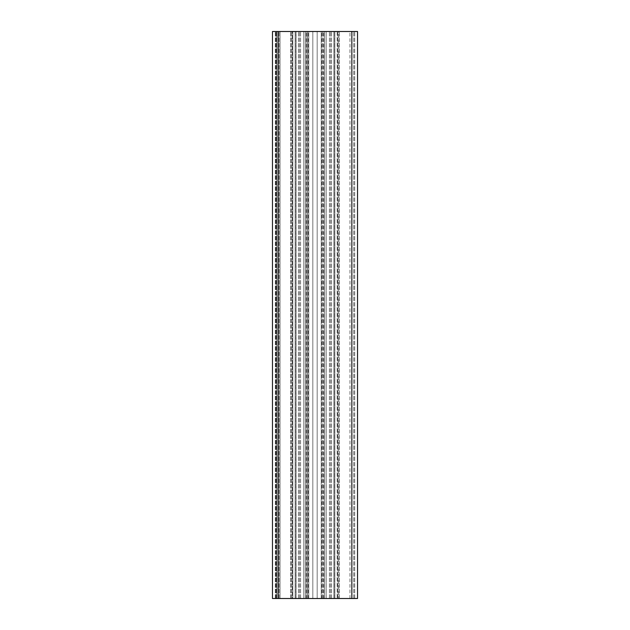 <?xml version="1.0" encoding="UTF-8"?>
<svg xmlns="http://www.w3.org/2000/svg" width="630" height="630" viewBox="0 0 630 630"><rect width="100%" height="100%" fill="white"/><g stroke="black" fill="none" stroke-linecap="round" stroke-linejoin="round"><path stroke-width="0.47" stroke-dasharray="3.15 2.36" d="M326.127 598.5L326.127 31.5L324.466 31.5L324.466 598.5L324.466 31.5L326.127 31.5L326.127 598.5L324.466 598.5L330.498 598.5L326.127 598.5M317.173 598.5L317.173 31.5L321.237 31.5L321.237 598.5L317.173 598.5L322.938 598.5L321.237 598.5L321.237 31.5L330.498 31.5L312.827 31.5L312.827 598.5L312.827 31.5L308.763 31.5L317.173 31.5L317.173 598.5L308.763 598.5L308.763 31.5L308.763 598.5L317.173 598.5L317.173 31.5L317.173 598.5M303.873 598.5L303.873 31.5L305.534 31.5L305.534 598.5L305.534 31.5L303.873 31.5L303.873 598.5L305.534 598.5L299.502 598.5L303.873 598.5M278.145 598.5L307.251 598.5L307.251 31.5L307.251 598.5L295.155 598.5L295.155 31.5L295.155 598.5L334.845 598.5L334.845 31.5L334.845 598.5L322.749 598.5L322.749 31.5L322.749 598.5L334.845 598.5L295.155 598.5L357.525 598.5L333.9 598.5L357.525 598.5L357.525 31.5L272.475 31.5L272.475 598.5L292.32 598.5L275.31 598.5L278.145 598.5L278.145 31.5L275.31 31.5L292.32 31.5L275.31 31.5L278.145 31.5L278.145 598.5L278.145 31.5M357.525 598.5L357.525 31.5L349.965 31.5L357.525 31.5L357.525 598.5M349.965 598.5L349.965 31.5L339.302 31.5L349.965 31.5L349.965 598.5M337.168 31.5L334.782 31.5L337.168 31.5L337.168 598.5L337.168 31.5M333.9 598.5L333.9 31.5L334.782 31.5L333.9 31.5L333.9 598.5M338.625 598.5L337.68 598.5L338.625 598.5L338.625 31.5L354.69 31.5L337.68 31.5L354.69 31.5L337.68 31.5L338.625 31.5L338.625 598.5M296.1 598.5L275.877 598.5L296.1 598.5L296.1 31.5L295.218 31.5L296.1 31.5L296.1 598.5M292.32 598.5L291.375 598.5L292.32 598.5L292.32 31.5L292.32 598.5M324.466 598.5L330.498 598.5L324.466 598.5M308.763 598.5L299.502 598.5L308.763 598.5M334.845 31.5L295.155 31.5L334.845 31.5L334.845 598.5L334.845 31.5M292.832 31.5L295.218 31.5L290.698 31.5L292.832 31.5L292.832 598.5L292.832 31.5M280.035 31.5L290.698 31.5L279.09 31.5L280.035 31.5L280.035 598.5L280.035 31.5M276.822 31.5L279.09 31.5L275.877 31.5L276.822 31.5L276.822 598.5L276.822 31.5M307.062 31.5L299.502 31.5L307.062 31.5L307.062 598.5L307.062 31.5M303.833 31.5L299.502 31.5L305.534 31.5L303.833 31.5L303.833 598.5L303.833 31.5M322.938 598.5L322.938 31.5L322.938 598.5M330.498 598.5L330.498 31.5L330.498 598.5M326.167 598.5L326.167 31.5L326.167 598.5M312.827 598.5L312.827 31.5L312.827 598.5M299.502 598.5L299.502 31.5L299.502 598.5M275.31 598.5L275.31 31.5L275.31 598.5M275.877 598.5L275.877 31.5L275.877 598.5M322.749 598.5L322.749 31.5L322.749 598.5M307.251 598.5L307.251 31.5L307.251 598.5M295.155 598.5L295.155 31.5L295.155 598.5M354.69 598.5L354.69 31.5L354.69 598.5M337.68 598.5L337.68 31.5L337.68 598.5M351.855 598.5L351.855 31.5M339.302 598.5L339.302 31.5L339.302 598.5M334.782 598.5L334.782 31.5L334.782 598.5M296.037 598.5L296.037 31.5L296.037 598.5M298.423 598.5L298.423 31.5L298.423 598.5M300.557 598.5L300.557 31.5L300.557 598.5M329.443 598.5L329.443 31.5L329.443 598.5M331.577 598.5L331.577 31.5L331.577 598.5M333.963 598.5L333.963 31.5L333.963 598.5M291.375 598.5L291.375 31.5L291.375 598.5M276.255 598.5L276.255 31.5L276.255 598.5M295.218 598.5L295.218 31.5L295.218 598.5M290.698 598.5L290.698 31.5L290.698 598.5M279.09 598.5L279.09 31.5L279.09 598.5M323.694 598.5L323.694 31.5M321.804 598.5L321.804 31.5M308.196 598.5L308.196 31.5M306.306 598.5L306.306 31.5M353.745 598.5L353.745 31.5L353.745 598.5"/><path stroke-width="0.94" d="M357.525 598.5L357.525 31.5L272.475 31.5L272.475 598.5L357.525 598.5M351.855 598.5L351.855 31.5M278.145 598.5L278.145 31.5"/></g></svg>
